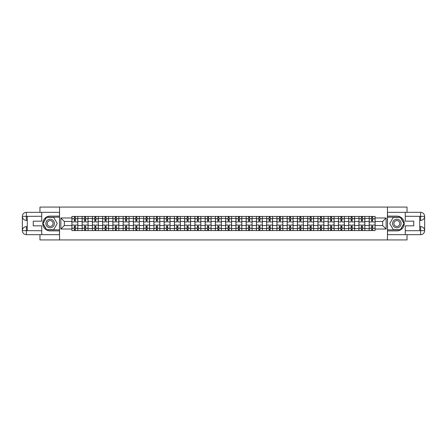 <?xml version="1.0" encoding="UTF-8"?>
<svg xmlns="http://www.w3.org/2000/svg" width="447" height="447" viewBox="0 0 447 447"><rect width="100%" height="100%" fill="white"/><g stroke="black" fill="none" stroke-linecap="round" stroke-linejoin="round"><path stroke-width="0.67" d="M39.962 234.669L39.962 239.927L407.038 239.927L407.038 234.669M407.038 212.331L407.038 207.073L39.962 207.073L39.962 212.331M82.147 230.563L82.147 218.438L77.812 218.438L77.812 230.563M77.812 218.438L77.812 216.437M82.147 218.438L82.147 216.437M88.065 216.437L88.065 230.563M92.4 230.563L92.4 216.437M98.318 216.437L98.318 230.563M102.654 230.563L102.654 216.437M108.565 216.437L108.565 230.563M112.901 230.563L112.901 216.437M118.818 216.437L118.818 230.563M123.154 230.563L123.154 216.437M129.071 216.437L129.071 230.563M133.407 230.563L133.407 216.437M139.319 216.437L139.319 230.563M143.66 230.563L143.66 216.437M149.572 216.437L149.572 230.563M153.908 230.563L153.908 216.437M159.825 216.437L159.825 230.563M164.161 230.563L164.161 216.437M170.072 216.437L170.072 230.563M174.414 230.563L174.414 216.437M180.325 216.437L180.325 230.563M184.661 230.563L184.661 216.437M190.578 216.437L190.578 230.563M194.914 230.563L194.914 216.437M200.832 216.437L200.832 230.563M205.167 230.563L205.167 216.437M211.079 216.437L211.079 230.563M215.415 230.563L215.415 216.437M221.332 216.437L221.332 230.563M225.668 230.563L225.668 216.437M231.585 216.437L231.585 230.563M235.921 230.563L235.921 216.437M241.833 216.437L241.833 230.563M246.168 230.563L246.168 216.437M252.086 216.437L252.086 230.563M256.422 230.563L256.422 216.437M262.339 216.437L262.339 230.563M266.675 230.563L266.675 216.437M272.586 216.437L272.586 230.563M276.928 230.563L276.928 216.437M282.839 216.437L282.839 230.563M287.175 230.563L287.175 216.437M293.092 216.437L293.092 230.563M297.428 230.563L297.428 216.437M303.34 216.437L303.34 230.563M307.681 230.563L307.681 216.437M313.593 216.437L313.593 230.563M317.929 230.563L317.929 216.437M323.846 216.437L323.846 230.563M328.182 230.563L328.182 216.437M334.099 216.437L334.099 230.563M338.435 230.563L338.435 216.437M344.346 216.437L344.346 230.563M348.682 230.563L348.682 216.437M354.6 216.437L354.6 230.563M358.935 230.563L358.935 216.437M364.853 216.437L364.853 230.563M369.188 230.563L369.188 216.437M369.188 225.539L364.853 225.539M358.935 225.539L354.6 225.539M348.682 225.539L344.346 225.539M338.435 225.539L334.099 225.539M328.182 225.539L323.846 225.539M317.929 225.539L313.593 225.539M307.681 225.539L303.34 225.539M297.428 225.539L293.092 225.539M287.175 225.539L282.839 225.539M276.928 225.539L272.586 225.539M266.675 225.539L262.339 225.539M256.422 225.539L252.086 225.539M246.168 225.539L241.833 225.539M235.921 225.539L231.585 225.539M225.668 225.539L221.332 225.539M215.415 225.539L211.079 225.539M205.167 225.539L200.832 225.539M194.914 225.539L190.578 225.539M184.661 225.539L180.325 225.539M174.414 225.539L170.072 225.539M164.161 225.539L159.825 225.539M153.908 225.539L149.572 225.539M143.66 225.539L139.319 225.539M133.407 225.539L129.071 225.539M123.154 225.539L118.818 225.539M112.901 225.539L108.565 225.539M102.654 225.539L98.318 225.539M92.4 225.539L88.065 225.539M82.147 225.539L77.812 225.539M369.188 221.461L364.853 221.461M358.935 221.461L354.6 221.461M348.682 221.461L344.346 221.461M338.435 221.461L334.099 221.461M328.182 221.461L323.846 221.461M317.929 221.461L313.593 221.461M307.681 221.461L303.34 221.461M297.428 221.461L293.092 221.461M287.175 221.461L282.839 221.461M276.928 221.461L272.586 221.461M266.675 221.461L262.339 221.461M256.422 221.461L252.086 221.461M246.168 221.461L241.833 221.461M235.921 221.461L231.585 221.461M225.668 221.461L221.332 221.461M215.415 221.461L211.079 221.461M205.167 221.461L200.832 221.461M194.914 221.461L190.578 221.461M184.661 221.461L180.325 221.461M174.414 221.461L170.072 221.461M164.161 221.461L159.825 221.461M153.908 221.461L149.572 221.461M143.66 221.461L139.319 221.461M133.407 221.461L129.071 221.461M123.154 221.461L118.818 221.461M112.901 221.461L108.565 221.461M102.654 221.461L98.318 221.461M92.4 221.461L88.065 221.461M82.147 221.461L77.812 221.461M64.34 225.539L71.9 225.539L71.9 221.461L64.34 221.461L64.34 225.539L60.859 229.02L60.859 217.98L71.9 217.98L71.9 221.461M375.1 221.461L375.1 225.539L382.66 225.539L382.66 221.461L375.1 221.461L375.1 216.437L71.9 216.437L71.9 217.98M375.1 217.98L386.141 217.98L386.141 229.02L375.1 229.02L375.1 225.539M71.9 225.539L71.9 230.563L375.1 230.563L375.1 229.02M71.9 229.02L60.859 229.02M387.454 239.927L387.454 207.073M59.546 239.927L59.546 207.073M75.381 229.579L74.331 229.579M74.331 217.421L75.381 217.421M85.634 229.579L84.584 229.579M84.584 217.421L85.634 217.421M95.881 229.579L94.831 229.579M94.831 217.421L95.881 217.421M106.135 229.579L105.084 229.579M105.084 217.421L106.135 217.421M116.388 229.579L115.337 229.579M115.337 217.421L116.388 217.421M126.635 229.579L125.585 229.579M125.585 217.421L126.635 217.421M136.888 229.579L135.838 229.579M135.838 217.421L136.888 217.421M147.141 229.579L146.091 229.579M146.091 217.421L147.141 217.421M157.394 229.579L156.338 229.579M156.338 217.421L157.394 217.421M167.642 229.579L166.591 229.579M166.591 217.421L167.642 217.421M177.895 229.579L176.844 229.579M176.844 217.421L177.895 217.421M188.148 229.579L187.092 229.579M187.092 217.421L188.148 217.421M198.395 229.579L197.345 229.579M197.345 217.421L198.395 217.421M208.648 229.579L207.598 229.579M207.598 217.421L208.648 217.421M218.901 229.579L217.851 229.579M217.851 217.421L218.901 217.421M229.149 229.579L228.099 229.579M228.099 217.421L229.149 217.421M239.402 229.579L238.352 229.579M238.352 217.421L239.402 217.421M249.655 229.579L248.605 229.579M248.605 217.421L249.655 217.421M259.908 229.579L258.852 229.579M258.852 217.421L259.908 217.421M270.156 229.579L269.105 229.579M269.105 217.421L270.156 217.421M280.409 229.579L279.358 229.579M279.358 217.421L280.409 217.421M290.662 229.579L289.606 229.579M289.606 217.421L290.662 217.421M300.909 229.579L299.859 229.579M299.859 217.421L300.909 217.421M311.162 229.579L310.112 229.579M310.112 217.421L311.162 217.421M321.415 229.579L320.365 229.579M320.365 217.421L321.415 217.421M331.663 229.579L330.612 229.579M330.612 217.421L331.663 217.421M341.916 229.579L340.865 229.579M340.865 217.421L341.916 217.421M352.169 229.579L351.118 229.579M351.118 217.421L352.169 217.421M362.416 229.579L361.366 229.579M361.366 217.421L362.416 217.421M372.669 229.579L371.619 229.579M371.619 217.421L372.669 217.421M60.859 217.98L64.34 221.461M382.66 225.539L386.141 229.02M382.66 221.461L386.141 217.98M77.778 230.563L77.778 221.958L75.381 221.958L75.381 216.437M74.331 216.437L74.331 221.958L71.933 221.958L71.933 216.437M77.778 221.958L77.778 216.437M71.933 230.563L71.933 225.042L74.331 225.042L74.331 230.563M75.381 230.563L75.381 225.042L77.778 225.042M74.331 220.511L75.381 220.511M71.933 225.042L71.933 221.958M75.381 226.489L74.331 226.489M75.381 229.708L74.331 229.708M74.331 227.344L75.381 227.344M75.381 219.656L74.331 219.656M74.331 217.292L75.381 217.292M27.278 220.377L26.39 220.377A4.04 4.04 0 0 1 22.35 216.37A4.04 4.04 0 0 1 26.39 212.331L59.479 212.331L59.479 216.108L50.148 216.108A7.392 7.392 0 0 0 42.756 223.5A7.392 7.392 0 0 0 50.148 230.892L59.479 230.892L59.479 234.669L26.39 234.669A4.04 4.04 0 0 1 22.35 230.63A4.04 4.04 0 0 1 26.39 226.623L27.278 226.623M59.479 230.892L59.479 216.108M41.733 212.331L41.733 221.164L33.257 221.164L33.257 225.836L41.733 225.836L41.733 234.669M26.39 220.377A4.04 4.04 0 0 1 22.35 216.37L26.289 216.337L26.39 220.377A4.04 4.04 0 0 1 22.35 216.37L22.35 230.63L41.733 230.73M26.39 230.73L26.39 234.669A4.04 4.04 0 0 1 22.35 230.63A4.04 4.04 0 0 1 26.39 226.623L26.39 230.563L27.278 230.563L27.278 216.437L26.39 216.437M59.479 217.158L46.488 217.158L42.823 223.5L46.488 229.842L59.479 229.842M419.722 226.623L420.61 226.623A4.04 4.04 0 0 1 424.65 230.63A4.04 4.04 0 0 1 420.61 234.669L387.521 234.669L387.521 230.892L396.852 230.892A7.392 7.392 0 0 0 404.244 223.5A7.392 7.392 0 0 0 396.852 216.108L387.521 216.108L387.521 212.331L420.61 212.331A4.04 4.04 0 0 1 424.65 216.37A4.04 4.04 0 0 1 420.61 220.377L419.722 220.377M387.521 216.108L387.521 230.892M405.267 234.669L405.267 225.836L413.743 225.836L413.743 221.164L405.267 221.164L405.267 212.331M420.61 226.623A4.04 4.04 0 0 1 424.65 230.63L420.711 230.663L420.61 226.623A4.04 4.04 0 0 1 424.65 230.63L424.65 216.37L405.267 216.27M420.61 216.27L420.61 212.331A4.04 4.04 0 0 1 424.65 216.37A4.04 4.04 0 0 1 420.61 220.377L420.61 216.437L419.722 216.437L419.722 230.563L420.61 230.563M387.521 229.842L400.512 229.842L404.177 223.5L400.512 217.158L387.521 217.158M45.873 223.5A4.269 4.269 0 0 0 50.148 227.769A4.269 4.269 0 0 0 54.417 223.5A4.269 4.269 0 0 0 50.148 219.231A4.269 4.269 0 0 0 45.873 223.5M47.22 223.5A2.922 2.922 0 0 0 50.148 226.422A2.922 2.922 0 0 0 53.07 223.5A2.922 2.922 0 0 0 50.148 220.578A2.922 2.922 0 0 0 47.22 223.5M53.696 217.354L57.244 223.5L53.696 229.646L46.6 229.646L43.052 223.5L46.6 217.354L53.696 217.354M392.583 223.5A4.269 4.269 0 0 0 396.852 227.769A4.269 4.269 0 0 0 401.127 223.5A4.269 4.269 0 0 0 396.852 219.231A4.269 4.269 0 0 0 392.583 223.5M393.93 223.5A2.922 2.922 0 0 0 396.852 226.422A2.922 2.922 0 0 0 399.78 223.5A2.922 2.922 0 0 0 396.852 220.578A2.922 2.922 0 0 0 393.93 223.5M400.4 217.354L403.948 223.5L400.4 229.646L393.304 229.646L389.756 223.5L393.304 217.354L400.4 217.354M88.031 230.563L88.031 221.958L85.634 221.958L85.634 216.437M84.584 216.437L84.584 221.958L82.181 221.958L82.181 216.437M88.031 221.958L88.031 216.437M82.181 230.563L82.181 225.042L84.584 225.042L84.584 230.563M85.634 230.563L85.634 225.042L88.031 225.042M84.584 220.511L85.634 220.511M82.181 225.042L82.181 221.958M85.634 226.489L84.584 226.489M85.634 229.708L84.584 229.708M84.584 227.344L85.634 227.344M85.634 219.656L84.584 219.656M84.584 217.292L85.634 217.292M98.284 230.563L98.284 221.958L95.881 221.958L95.881 216.437M94.831 216.437L94.831 221.958L92.434 221.958L92.434 216.437M98.284 221.958L98.284 216.437M92.434 230.563L92.434 225.042L94.831 225.042L94.831 230.563M95.881 230.563L95.881 225.042L98.284 225.042M94.831 220.511L95.881 220.511M92.434 225.042L92.434 221.958M95.881 226.489L94.831 226.489M95.881 229.708L94.831 229.708M94.831 227.344L95.881 227.344M95.881 219.656L94.831 219.656M94.831 217.292L95.881 217.292M108.532 230.563L108.532 221.958L106.135 221.958L106.135 216.437M105.084 216.437L105.084 221.958L102.687 221.958L102.687 216.437M108.532 221.958L108.532 216.437M102.687 230.563L102.687 225.042L105.084 225.042L105.084 230.563M106.135 230.563L106.135 225.042L108.532 225.042M105.084 220.511L106.135 220.511M102.687 225.042L102.687 221.958M106.135 226.489L105.084 226.489M106.135 229.708L105.084 229.708M105.084 227.344L106.135 227.344M106.135 219.656L105.084 219.656M105.084 217.292L106.135 217.292M118.785 230.563L118.785 221.958L116.388 221.958L116.388 216.437M115.337 216.437L115.337 221.958L112.935 221.958L112.935 216.437M118.785 221.958L118.785 216.437M112.935 230.563L112.935 225.042L115.337 225.042L115.337 230.563M116.388 230.563L116.388 225.042L118.785 225.042M115.337 220.511L116.388 220.511M112.935 225.042L112.935 221.958M116.388 226.489L115.337 226.489M116.388 229.708L115.337 229.708M115.337 227.344L116.388 227.344M116.388 219.656L115.337 219.656M115.337 217.292L116.388 217.292M129.038 230.563L129.038 221.958L126.635 221.958L126.635 216.437M125.585 216.437L125.585 221.958L123.188 221.958L123.188 216.437M129.038 221.958L129.038 216.437M123.188 230.563L123.188 225.042L125.585 225.042L125.585 230.563M126.635 230.563L126.635 225.042L129.038 225.042M125.585 220.511L126.635 220.511M123.188 225.042L123.188 221.958M126.635 226.489L125.585 226.489M126.635 229.708L125.585 229.708M125.585 227.344L126.635 227.344M126.635 219.656L125.585 219.656M125.585 217.292L126.635 217.292M139.285 230.563L139.285 221.958L136.888 221.958L136.888 216.437M135.838 216.437L135.838 221.958L133.441 221.958L133.441 216.437M139.285 221.958L139.285 216.437M133.441 230.563L133.441 225.042L135.838 225.042L135.838 230.563M136.888 230.563L136.888 225.042L139.285 225.042M135.838 220.511L136.888 220.511M133.441 225.042L133.441 221.958M136.888 226.489L135.838 226.489M136.888 229.708L135.838 229.708M135.838 227.344L136.888 227.344M136.888 219.656L135.838 219.656M135.838 217.292L136.888 217.292M149.538 230.563L149.538 221.958L147.141 221.958L147.141 216.437M146.091 216.437L146.091 221.958L143.688 221.958L143.688 216.437M149.538 221.958L149.538 216.437M143.688 230.563L143.688 225.042L146.091 225.042L146.091 230.563M147.141 230.563L147.141 225.042L149.538 225.042M146.091 220.511L147.141 220.511M143.688 225.042L143.688 221.958M147.141 226.489L146.091 226.489M147.141 229.708L146.091 229.708M146.091 227.344L147.141 227.344M147.141 219.656L146.091 219.656M146.091 217.292L147.141 217.292M159.791 230.563L159.791 221.958L157.394 221.958L157.394 216.437M156.338 216.437L156.338 221.958L153.941 221.958L153.941 216.437M159.791 221.958L159.791 216.437M153.941 230.563L153.941 225.042L156.338 225.042L156.338 230.563M157.394 230.563L157.394 225.042L159.791 225.042M156.338 220.511L157.394 220.511M153.941 225.042L153.941 221.958M157.394 226.489L156.338 226.489M157.394 229.708L156.338 229.708M156.338 227.344L157.394 227.344M157.394 219.656L156.338 219.656M156.338 217.292L157.394 217.292M170.044 230.563L170.044 221.958L167.642 221.958L167.642 216.437M166.591 216.437L166.591 221.958L164.194 221.958L164.194 216.437M170.044 221.958L170.044 216.437M164.194 230.563L164.194 225.042L166.591 225.042L166.591 230.563M167.642 230.563L167.642 225.042L170.044 225.042M166.591 220.511L167.642 220.511M164.194 225.042L164.194 221.958M167.642 226.489L166.591 226.489M167.642 229.708L166.591 229.708M166.591 227.344L167.642 227.344M167.642 219.656L166.591 219.656M166.591 217.292L167.642 217.292M180.292 230.563L180.292 221.958L177.895 221.958L177.895 216.437M176.844 216.437L176.844 221.958L174.447 221.958L174.447 216.437M180.292 221.958L180.292 216.437M174.447 230.563L174.447 225.042L176.844 225.042L176.844 230.563M177.895 230.563L177.895 225.042L180.292 225.042M176.844 220.511L177.895 220.511M174.447 225.042L174.447 221.958M177.895 226.489L176.844 226.489M177.895 229.708L176.844 229.708M176.844 227.344L177.895 227.344M177.895 219.656L176.844 219.656M176.844 217.292L177.895 217.292M190.545 230.563L190.545 221.958L188.148 221.958L188.148 216.437M187.092 216.437L187.092 221.958L184.695 221.958L184.695 216.437M190.545 221.958L190.545 216.437M184.695 230.563L184.695 225.042L187.092 225.042L187.092 230.563M188.148 230.563L188.148 225.042L190.545 225.042M187.092 220.511L188.148 220.511M184.695 225.042L184.695 221.958M188.148 226.489L187.092 226.489M188.148 229.708L187.092 229.708M187.092 227.344L188.148 227.344M188.148 219.656L187.092 219.656M187.092 217.292L188.148 217.292M200.798 230.563L200.798 221.958L198.395 221.958L198.395 216.437M197.345 216.437L197.345 221.958L194.948 221.958L194.948 216.437M200.798 221.958L200.798 216.437M194.948 230.563L194.948 225.042L197.345 225.042L197.345 230.563M198.395 230.563L198.395 225.042L200.798 225.042M197.345 220.511L198.395 220.511M194.948 225.042L194.948 221.958M198.395 226.489L197.345 226.489M198.395 229.708L197.345 229.708M197.345 227.344L198.395 227.344M198.395 219.656L197.345 219.656M197.345 217.292L198.395 217.292M211.045 230.563L211.045 221.958L208.648 221.958L208.648 216.437M207.598 216.437L207.598 221.958L205.201 221.958L205.201 216.437M211.045 221.958L211.045 216.437M205.201 230.563L205.201 225.042L207.598 225.042L207.598 230.563M208.648 230.563L208.648 225.042L211.045 225.042M207.598 220.511L208.648 220.511M205.201 225.042L205.201 221.958M208.648 226.489L207.598 226.489M208.648 229.708L207.598 229.708M207.598 227.344L208.648 227.344M208.648 219.656L207.598 219.656M207.598 217.292L208.648 217.292M221.299 230.563L221.299 221.958L218.901 221.958L218.901 216.437M217.851 216.437L217.851 221.958L215.448 221.958L215.448 216.437M221.299 221.958L221.299 216.437M215.448 230.563L215.448 225.042L217.851 225.042L217.851 230.563M218.901 230.563L218.901 225.042L221.299 225.042M217.851 220.511L218.901 220.511M215.448 225.042L215.448 221.958M218.901 226.489L217.851 226.489M218.901 229.708L217.851 229.708M217.851 227.344L218.901 227.344M218.901 219.656L217.851 219.656M217.851 217.292L218.901 217.292M231.552 230.563L231.552 221.958L229.149 221.958L229.149 216.437M228.099 216.437L228.099 221.958L225.701 221.958L225.701 216.437M231.552 221.958L231.552 216.437M225.701 230.563L225.701 225.042L228.099 225.042L228.099 230.563M229.149 230.563L229.149 225.042L231.552 225.042M228.099 220.511L229.149 220.511M225.701 225.042L225.701 221.958M229.149 226.489L228.099 226.489M229.149 229.708L228.099 229.708M228.099 227.344L229.149 227.344M229.149 219.656L228.099 219.656M228.099 217.292L229.149 217.292M241.799 230.563L241.799 221.958L239.402 221.958L239.402 216.437M238.352 216.437L238.352 221.958L235.955 221.958L235.955 216.437M241.799 221.958L241.799 216.437M235.955 230.563L235.955 225.042L238.352 225.042L238.352 230.563M239.402 230.563L239.402 225.042L241.799 225.042M238.352 220.511L239.402 220.511M235.955 225.042L235.955 221.958M239.402 226.489L238.352 226.489M239.402 229.708L238.352 229.708M238.352 227.344L239.402 227.344M239.402 219.656L238.352 219.656M238.352 217.292L239.402 217.292M252.052 230.563L252.052 221.958L249.655 221.958L249.655 216.437M248.605 216.437L248.605 221.958L246.202 221.958L246.202 216.437M252.052 221.958L252.052 216.437M246.202 230.563L246.202 225.042L248.605 225.042L248.605 230.563M249.655 230.563L249.655 225.042L252.052 225.042M248.605 220.511L249.655 220.511M246.202 225.042L246.202 221.958M249.655 226.489L248.605 226.489M249.655 229.708L248.605 229.708M248.605 227.344L249.655 227.344M249.655 219.656L248.605 219.656M248.605 217.292L249.655 217.292M262.305 230.563L262.305 221.958L259.908 221.958L259.908 216.437M258.852 216.437L258.852 221.958L256.455 221.958L256.455 216.437M262.305 221.958L262.305 216.437M256.455 230.563L256.455 225.042L258.852 225.042L258.852 230.563M259.908 230.563L259.908 225.042L262.305 225.042M258.852 220.511L259.908 220.511M256.455 225.042L256.455 221.958M259.908 226.489L258.852 226.489M259.908 229.708L258.852 229.708M258.852 227.344L259.908 227.344M259.908 219.656L258.852 219.656M258.852 217.292L259.908 217.292M272.553 230.563L272.553 221.958L270.156 221.958L270.156 216.437M269.105 216.437L269.105 221.958L266.708 221.958L266.708 216.437M272.553 221.958L272.553 216.437M266.708 230.563L266.708 225.042L269.105 225.042L269.105 230.563M270.156 230.563L270.156 225.042L272.553 225.042M269.105 220.511L270.156 220.511M266.708 225.042L266.708 221.958M270.156 226.489L269.105 226.489M270.156 229.708L269.105 229.708M269.105 227.344L270.156 227.344M270.156 219.656L269.105 219.656M269.105 217.292L270.156 217.292M282.806 230.563L282.806 221.958L280.409 221.958L280.409 216.437M279.358 216.437L279.358 221.958L276.956 221.958L276.956 216.437M282.806 221.958L282.806 216.437M276.956 230.563L276.956 225.042L279.358 225.042L279.358 230.563M280.409 230.563L280.409 225.042L282.806 225.042M279.358 220.511L280.409 220.511M276.956 225.042L276.956 221.958M280.409 226.489L279.358 226.489M280.409 229.708L279.358 229.708M279.358 227.344L280.409 227.344M280.409 219.656L279.358 219.656M279.358 217.292L280.409 217.292M293.059 230.563L293.059 221.958L290.662 221.958L290.662 216.437M289.606 216.437L289.606 221.958L287.209 221.958L287.209 216.437M293.059 221.958L293.059 216.437M287.209 230.563L287.209 225.042L289.606 225.042L289.606 230.563M290.662 230.563L290.662 225.042L293.059 225.042M289.606 220.511L290.662 220.511M287.209 225.042L287.209 221.958M290.662 226.489L289.606 226.489M290.662 229.708L289.606 229.708M289.606 227.344L290.662 227.344M290.662 219.656L289.606 219.656M289.606 217.292L290.662 217.292M303.312 230.563L303.312 221.958L300.909 221.958L300.909 216.437M299.859 216.437L299.859 221.958L297.462 221.958L297.462 216.437M303.312 221.958L303.312 216.437M297.462 230.563L297.462 225.042L299.859 225.042L299.859 230.563M300.909 230.563L300.909 225.042L303.312 225.042M299.859 220.511L300.909 220.511M297.462 225.042L297.462 221.958M300.909 226.489L299.859 226.489M300.909 229.708L299.859 229.708M299.859 227.344L300.909 227.344M300.909 219.656L299.859 219.656M299.859 217.292L300.909 217.292M313.559 230.563L313.559 221.958L311.162 221.958L311.162 216.437M310.112 216.437L310.112 221.958L307.715 221.958L307.715 216.437M313.559 221.958L313.559 216.437M307.715 230.563L307.715 225.042L310.112 225.042L310.112 230.563M311.162 230.563L311.162 225.042L313.559 225.042M310.112 220.511L311.162 220.511M307.715 225.042L307.715 221.958M311.162 226.489L310.112 226.489M311.162 229.708L310.112 229.708M310.112 227.344L311.162 227.344M311.162 219.656L310.112 219.656M310.112 217.292L311.162 217.292M323.812 230.563L323.812 221.958L321.415 221.958L321.415 216.437M320.365 216.437L320.365 221.958L317.962 221.958L317.962 216.437M323.812 221.958L323.812 216.437M317.962 230.563L317.962 225.042L320.365 225.042L320.365 230.563M321.415 230.563L321.415 225.042L323.812 225.042M320.365 220.511L321.415 220.511M317.962 225.042L317.962 221.958M321.415 226.489L320.365 226.489M321.415 229.708L320.365 229.708M320.365 227.344L321.415 227.344M321.415 219.656L320.365 219.656M320.365 217.292L321.415 217.292M334.065 230.563L334.065 221.958L331.663 221.958L331.663 216.437M330.612 216.437L330.612 221.958L328.215 221.958L328.215 216.437M334.065 221.958L334.065 216.437M328.215 230.563L328.215 225.042L330.612 225.042L330.612 230.563M331.663 230.563L331.663 225.042L334.065 225.042M330.612 220.511L331.663 220.511M328.215 225.042L328.215 221.958M331.663 226.489L330.612 226.489M331.663 229.708L330.612 229.708M330.612 227.344L331.663 227.344M331.663 219.656L330.612 219.656M330.612 217.292L331.663 217.292M344.313 230.563L344.313 221.958L341.916 221.958L341.916 216.437M340.865 216.437L340.865 221.958L338.468 221.958L338.468 216.437M344.313 221.958L344.313 216.437M338.468 230.563L338.468 225.042L340.865 225.042L340.865 230.563M341.916 230.563L341.916 225.042L344.313 225.042M340.865 220.511L341.916 220.511M338.468 225.042L338.468 221.958M341.916 226.489L340.865 226.489M341.916 229.708L340.865 229.708M340.865 227.344L341.916 227.344M341.916 219.656L340.865 219.656M340.865 217.292L341.916 217.292M354.566 230.563L354.566 221.958L352.169 221.958L352.169 216.437M351.118 216.437L351.118 221.958L348.716 221.958L348.716 216.437M354.566 221.958L354.566 216.437M348.716 230.563L348.716 225.042L351.118 225.042L351.118 230.563M352.169 230.563L352.169 225.042L354.566 225.042M351.118 220.511L352.169 220.511M348.716 225.042L348.716 221.958M352.169 226.489L351.118 226.489M352.169 229.708L351.118 229.708M351.118 227.344L352.169 227.344M352.169 219.656L351.118 219.656M351.118 217.292L352.169 217.292M364.819 230.563L364.819 221.958L362.416 221.958L362.416 216.437M361.366 216.437L361.366 221.958L358.969 221.958L358.969 216.437M364.819 221.958L364.819 216.437M358.969 230.563L358.969 225.042L361.366 225.042L361.366 230.563M362.416 230.563L362.416 225.042L364.819 225.042M361.366 220.511L362.416 220.511M358.969 225.042L358.969 221.958M362.416 226.489L361.366 226.489M362.416 229.708L361.366 229.708M361.366 227.344L362.416 227.344M362.416 219.656L361.366 219.656M361.366 217.292L362.416 217.292M375.067 230.563L375.067 221.958L372.669 221.958L372.669 216.437M371.619 216.437L371.619 221.958L369.222 221.958L369.222 216.437M375.067 221.958L375.067 216.437M369.222 230.563L369.222 225.042L371.619 225.042L371.619 230.563M372.669 230.563L372.669 225.042L375.067 225.042M371.619 220.511L372.669 220.511M369.222 225.042L369.222 221.958M372.669 226.489L371.619 226.489M372.669 229.708L371.619 229.708M371.619 227.344L372.669 227.344M372.669 219.656L371.619 219.656M371.619 217.292L372.669 217.292M358.935 218.438L354.6 218.438M348.682 218.438L344.346 218.438M338.435 218.438L334.099 218.438M328.182 218.438L323.846 218.438M317.929 218.438L313.593 218.438M307.681 218.438L303.34 218.438M297.428 218.438L293.092 218.438M287.175 218.438L282.839 218.438M276.928 218.438L272.586 218.438M266.675 218.438L262.339 218.438M256.422 218.438L252.086 218.438M246.168 218.438L241.833 218.438M235.921 218.438L231.585 218.438M225.668 218.438L221.332 218.438M215.415 218.438L211.079 218.438M205.167 218.438L200.832 218.438M194.914 218.438L190.578 218.438M184.661 218.438L180.325 218.438M174.414 218.438L170.072 218.438M164.161 218.438L159.825 218.438M153.908 218.438L149.572 218.438M143.66 218.438L139.319 218.438M133.407 218.438L129.071 218.438M123.154 218.438L118.818 218.438M112.901 218.438L108.565 218.438M102.654 218.438L98.318 218.438M92.4 218.438L88.065 218.438M369.188 218.438L364.853 218.438M358.935 228.562L354.6 228.562M348.682 228.562L344.346 228.562M338.435 228.562L334.099 228.562M328.182 228.562L323.846 228.562M317.929 228.562L313.593 228.562M307.681 228.562L303.34 228.562M297.428 228.562L293.092 228.562M287.175 228.562L282.839 228.562M276.928 228.562L272.586 228.562M266.675 228.562L262.339 228.562M256.422 228.562L252.086 228.562M246.168 228.562L241.833 228.562M235.921 228.562L231.585 228.562M225.668 228.562L221.332 228.562M215.415 228.562L211.079 228.562M205.167 228.562L200.832 228.562M194.914 228.562L190.578 228.562M184.661 228.562L180.325 228.562M174.414 228.562L170.072 228.562M164.161 228.562L159.825 228.562M153.908 228.562L149.572 228.562M143.66 228.562L139.319 228.562M133.407 228.562L129.071 228.562M123.154 228.562L118.818 228.562M112.901 228.562L108.565 228.562M102.654 228.562L98.318 228.562M92.4 228.562L88.065 228.562M82.147 228.562L77.812 228.562M369.188 228.562L364.853 228.562M77.778 218.7L75.381 218.7M74.331 218.7L71.933 218.7M74.331 218.79L71.933 218.79M74.331 228.21L71.933 228.21M74.331 228.3L71.933 228.3M77.778 228.3L75.381 228.3M77.778 218.79L75.381 218.79M77.778 228.21L75.381 228.21M41.733 216.27L26.295 216.342M22.35 230.63A4.04 4.04 0 0 1 26.39 226.623M22.35 216.37A4.04 4.04 0 0 1 26.39 212.331L26.39 216.27M405.267 230.73L420.705 230.658M424.65 216.37A4.04 4.04 0 0 1 420.61 220.377M424.65 230.63A4.04 4.04 0 0 1 420.61 234.669L420.61 230.73M88.031 218.7L85.634 218.7M84.584 218.7L82.181 218.7M84.584 218.79L82.181 218.79M84.584 228.21L82.181 228.21M84.584 228.3L82.181 228.3M88.031 228.3L85.634 228.3M88.031 218.79L85.634 218.79M88.031 228.21L85.634 228.21M98.284 218.7L95.881 218.7M94.831 218.7L92.434 218.7M94.831 218.79L92.434 218.79M94.831 228.21L92.434 228.21M94.831 228.3L92.434 228.3M98.284 228.3L95.881 228.3M98.284 218.79L95.881 218.79M98.284 228.21L95.881 228.21M108.532 218.7L106.135 218.7M105.084 218.7L102.687 218.7M105.084 218.79L102.687 218.79M105.084 228.21L102.687 228.21M105.084 228.3L102.687 228.3M108.532 228.3L106.135 228.3M108.532 218.79L106.135 218.79M108.532 228.21L106.135 228.21M118.785 218.7L116.388 218.7M115.337 218.7L112.935 218.7M115.337 218.79L112.935 218.79M115.337 228.21L112.935 228.21M115.337 228.3L112.935 228.3M118.785 228.3L116.388 228.3M118.785 218.79L116.388 218.79M118.785 228.21L116.388 228.21M129.038 218.7L126.635 218.7M125.585 218.7L123.188 218.7M125.585 218.79L123.188 218.79M125.585 228.21L123.188 228.21M125.585 228.3L123.188 228.3M129.038 228.3L126.635 228.3M129.038 218.79L126.635 218.79M129.038 228.21L126.635 228.21M139.285 218.7L136.888 218.7M135.838 218.7L133.441 218.7M135.838 218.79L133.441 218.79M135.838 228.21L133.441 228.21M135.838 228.3L133.441 228.3M139.285 228.3L136.888 228.3M139.285 218.79L136.888 218.79M139.285 228.21L136.888 228.21M149.538 218.7L147.141 218.7M146.091 218.7L143.688 218.7M146.091 218.79L143.688 218.79M146.091 228.21L143.688 228.21M146.091 228.3L143.688 228.3M149.538 228.3L147.141 228.3M149.538 218.79L147.141 218.79M149.538 228.21L147.141 228.21M159.791 218.7L157.394 218.7M156.338 218.7L153.941 218.7M156.338 218.79L153.941 218.79M156.338 228.21L153.941 228.21M156.338 228.3L153.941 228.3M159.791 228.3L157.394 228.3M159.791 218.79L157.394 218.79M159.791 228.21L157.394 228.21M170.044 218.7L167.642 218.7M166.591 218.7L164.194 218.7M166.591 218.79L164.194 218.79M166.591 228.21L164.194 228.21M166.591 228.3L164.194 228.3M170.044 228.3L167.642 228.3M170.044 218.79L167.642 218.79M170.044 228.21L167.642 228.21M180.292 218.7L177.895 218.7M176.844 218.7L174.447 218.7M176.844 218.79L174.447 218.79M176.844 228.21L174.447 228.21M176.844 228.3L174.447 228.3M180.292 228.3L177.895 228.3M180.292 218.79L177.895 218.79M180.292 228.21L177.895 228.21M190.545 218.7L188.148 218.7M187.092 218.7L184.695 218.7M187.092 218.79L184.695 218.79M187.092 228.21L184.695 228.21M187.092 228.3L184.695 228.3M190.545 228.3L188.148 228.3M190.545 218.79L188.148 218.79M190.545 228.21L188.148 228.21M200.798 218.7L198.395 218.7M197.345 218.7L194.948 218.7M197.345 218.79L194.948 218.79M197.345 228.21L194.948 228.21M197.345 228.3L194.948 228.3M200.798 228.3L198.395 228.3M200.798 218.79L198.395 218.79M200.798 228.21L198.395 228.21M211.045 218.7L208.648 218.7M207.598 218.7L205.201 218.7M207.598 218.79L205.201 218.79M207.598 228.21L205.201 228.21M207.598 228.3L205.201 228.3M211.045 228.3L208.648 228.3M211.045 218.79L208.648 218.79M211.045 228.21L208.648 228.21M221.299 218.7L218.901 218.7M217.851 218.7L215.448 218.7M217.851 218.79L215.448 218.79M217.851 228.21L215.448 228.21M217.851 228.3L215.448 228.3M221.299 228.3L218.901 228.3M221.299 218.79L218.901 218.79M221.299 228.21L218.901 228.21M231.552 218.7L229.149 218.7M228.099 218.7L225.701 218.7M228.099 218.79L225.701 218.79M228.099 228.21L225.701 228.21M228.099 228.3L225.701 228.3M231.552 228.3L229.149 228.3M231.552 218.79L229.149 218.79M231.552 228.21L229.149 228.21M241.799 218.7L239.402 218.7M238.352 218.7L235.955 218.7M238.352 218.79L235.955 218.79M238.352 228.21L235.955 228.21M238.352 228.3L235.955 228.3M241.799 228.3L239.402 228.3M241.799 218.79L239.402 218.79M241.799 228.21L239.402 228.21M252.052 218.7L249.655 218.7M248.605 218.7L246.202 218.7M248.605 218.79L246.202 218.79M248.605 228.21L246.202 228.21M248.605 228.3L246.202 228.3M252.052 228.3L249.655 228.3M252.052 218.79L249.655 218.79M252.052 228.21L249.655 228.21M262.305 218.7L259.908 218.7M258.852 218.7L256.455 218.7M258.852 218.79L256.455 218.79M258.852 228.21L256.455 228.21M258.852 228.3L256.455 228.3M262.305 228.3L259.908 228.3M262.305 218.79L259.908 218.79M262.305 228.21L259.908 228.21M272.553 218.7L270.156 218.7M269.105 218.7L266.708 218.7M269.105 218.79L266.708 218.79M269.105 228.21L266.708 228.21M269.105 228.3L266.708 228.3M272.553 228.3L270.156 228.3M272.553 218.79L270.156 218.79M272.553 228.21L270.156 228.21M282.806 218.7L280.409 218.7M279.358 218.7L276.956 218.7M279.358 218.79L276.956 218.79M279.358 228.21L276.956 228.21M279.358 228.3L276.956 228.3M282.806 228.3L280.409 228.3M282.806 218.79L280.409 218.79M282.806 228.21L280.409 228.21M293.059 218.7L290.662 218.7M289.606 218.7L287.209 218.7M289.606 218.79L287.209 218.79M289.606 228.21L287.209 228.21M289.606 228.3L287.209 228.3M293.059 228.3L290.662 228.3M293.059 218.79L290.662 218.79M293.059 228.21L290.662 228.21M303.312 218.7L300.909 218.7M299.859 218.7L297.462 218.7M299.859 218.79L297.462 218.79M299.859 228.21L297.462 228.21M299.859 228.3L297.462 228.3M303.312 228.3L300.909 228.3M303.312 218.79L300.909 218.79M303.312 228.21L300.909 228.21M313.559 218.7L311.162 218.7M310.112 218.7L307.715 218.7M310.112 218.79L307.715 218.79M310.112 228.21L307.715 228.21M310.112 228.3L307.715 228.3M313.559 228.3L311.162 228.3M313.559 218.79L311.162 218.79M313.559 228.21L311.162 228.21M323.812 218.7L321.415 218.7M320.365 218.7L317.962 218.7M320.365 218.79L317.962 218.79M320.365 228.21L317.962 228.21M320.365 228.3L317.962 228.3M323.812 228.3L321.415 228.3M323.812 218.79L321.415 218.79M323.812 228.21L321.415 228.21M334.065 218.7L331.663 218.7M330.612 218.7L328.215 218.7M330.612 218.79L328.215 218.79M330.612 228.21L328.215 228.21M330.612 228.3L328.215 228.3M334.065 228.3L331.663 228.3M334.065 218.79L331.663 218.79M334.065 228.21L331.663 228.21M344.313 218.7L341.916 218.7M340.865 218.7L338.468 218.7M340.865 218.79L338.468 218.79M340.865 228.21L338.468 228.21M340.865 228.3L338.468 228.3M344.313 228.3L341.916 228.3M344.313 218.79L341.916 218.79M344.313 228.21L341.916 228.21M354.566 218.7L352.169 218.7M351.118 218.7L348.716 218.7M351.118 218.79L348.716 218.79M351.118 228.21L348.716 228.21M351.118 228.3L348.716 228.3M354.566 228.3L352.169 228.3M354.566 218.79L352.169 218.79M354.566 228.21L352.169 228.21M364.819 218.7L362.416 218.7M361.366 218.7L358.969 218.7M361.366 218.79L358.969 218.79M361.366 228.21L358.969 228.21M361.366 228.3L358.969 228.3M364.819 228.3L362.416 228.3M364.819 218.79L362.416 218.79M364.819 228.21L362.416 228.21M375.067 218.7L372.669 218.7M371.619 218.7L369.222 218.7M371.619 218.79L369.222 218.79M371.619 228.21L369.222 228.21M371.619 228.3L369.222 228.3M375.067 228.3L372.669 228.3M375.067 218.79L372.669 218.79M375.067 228.21L372.669 228.21"/></g></svg>
